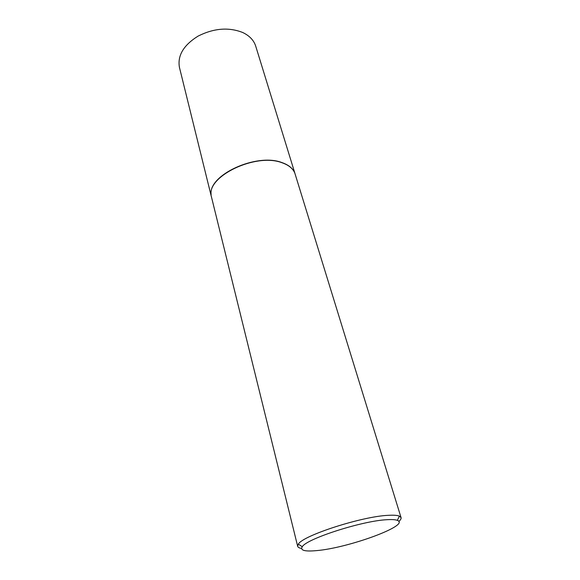 <?xml version="1.0" encoding="UTF-8"?>
<svg xmlns="http://www.w3.org/2000/svg" width="580" height="580" viewBox="0 0 580 580"><rect width="100%" height="100%" fill="white"/><g stroke="black" fill="none" stroke-linecap="round" stroke-linejoin="round"><path stroke-width="0.87" d="M211.127 194.568C208.133 175.059 256.614 152.634 281.967 162.588C287.861 164.626 291.892 167.62 294.082 171.564M211.294 196.352L179.423 67.309C177.379 55.535 183.613 45.124 198.143 36.076C213.904 28.188 228.774 26.999 242.752 32.516C249.523 35.757 253.844 40.303 255.715 46.153L294.857 173.181M301.556 548.441C299.244 548.042 297.946 547.324 297.663 546.28L211.28 196.236C205.886 176.682 255.773 152.438 282.061 162.762C288.637 165.061 292.885 168.497 294.814 173.072L401.055 517.606C401.353 518.65 400.606 519.934 398.822 521.463M316.303 550.637C347.993 548.158 411.14 525.11 397.336 520.361C395.386 519.608 391.921 519.39 386.947 519.702C362.391 520.782 306.53 538.769 302.267 546.73C299.99 550.376 304.667 551.682 316.303 550.637M297.663 546.28L298.337 544.141C302.644 535.572 362.261 516.301 388.368 515.323C393.653 515.018 397.322 515.279 399.373 516.12L401.055 517.606M397.336 520.361L399.373 516.12M302.267 546.73L298.337 544.141"/></g></svg>
